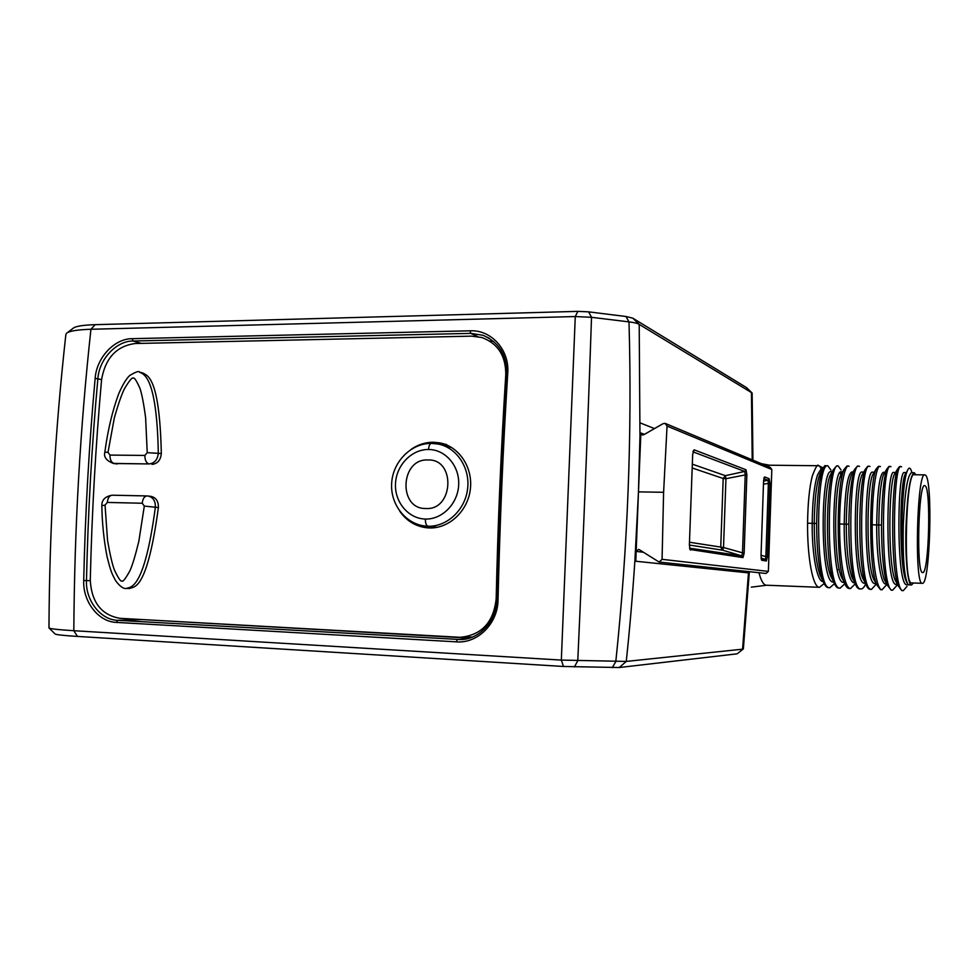 <?xml version="1.0" encoding="UTF-8"?>
<svg xmlns="http://www.w3.org/2000/svg" width="979" height="979" viewBox="0 0 979 979"><rect width="100%" height="100%" fill="white"/><g stroke="black" fill="none" stroke-linecap="round" stroke-linejoin="round"><path stroke-width="1.47" d="M763.791 478.67L767.915 480.224L768.38 483.051L765.872 556.794L765.223 559.339L761.148 558.728M769.164 478.682L769.898 483.185L767.401 556.88L766.373 560.955L761.797 560.294L761.026 555.888L763.583 480.836L764.636 476.932L769.164 478.682L767.915 480.224L763.571 481.178M764.636 476.932L764.012 477.715M665.744 423.613L770.302 467.424L771.819 469.516L667.054 426.073L663.603 492.29L638.467 491.874L635.787 561.248L747.699 572.801L747.809 571.528M771.819 469.516L768.38 571.393L766.043 573.474L659.148 562.056L662.073 559.327L663.603 492.29M692.679 454.427L694.184 449.826L746.022 469.773L746.867 474.607L744.138 553.27L742.975 557.602L689.938 549.464L689.387 544.765L692.679 454.427M638.479 491.788L640.731 436.475L639.972 436.193L638.467 491.788M667.054 426.073L665.194 423.381L663.101 423.65L643.766 434.737L642.261 434.957L640.829 432.987L640.731 436.475M67.306 332.713L72.984 328.381C75.236 326.313 82.628 325.077 95.147 324.673L577.867 311.371L588.648 311.86L625.973 316.498L632.789 318.163L639.201 324.367L639.972 436.193M748.58 571.614L742.559 649.175L626.254 661.425L561.334 660.091L73.817 630.709C58.067 629.73 49.794 628.799 48.962 627.906L48.962 627.808C49.501 528.513 55.13 430.76 65.862 334.561L66.388 333.398C68.873 331.086 77.06 329.715 90.937 329.274L575.273 316.547L591.524 317.306L628.995 321.895C634.049 322.47 637.464 323.303 639.201 324.367L752.129 392.995L752.949 460.154M743.404 648.857L737.138 653.825L619.279 667.519L626.254 661.425C629.595 630.28 632.471 596.823 634.869 561.04L638.467 491.923M632.789 318.163L746.402 387.525L751.456 392.346L752.202 459.836M659.148 562.056L639.397 549.721L638.516 549.415L636.313 551.397L643.362 552.266M619.279 667.519L563.476 666.479L77.476 636.423C63.231 635.518 55.766 634.686 55.044 633.927L48.962 627.906M743.208 649.028L737.138 653.825M746.402 387.525L750.024 390.976M588.648 311.86L591.524 317.306C587.657 429.854 583.068 544.348 577.769 660.764L574.392 666.932M577.867 311.371L575.273 316.547L561.334 660.091L563.476 666.479M625.973 316.498L628.995 321.895C632.189 433.709 627.796 546.918 615.815 661.535L612.316 667.629M83.704 580.559C85.246 512.421 89.065 445.029 95.147 378.347C96.603 357.457 114.58 338.587 132.092 338.685L470.079 330.804C491.507 329.642 509.729 350.188 507.734 373.305C503.047 447.819 499.828 523.227 498.054 599.503C498.066 623.537 477.568 643.741 456.361 641.845L116.379 622.399C98.438 621.922 82.774 601.596 83.704 580.559L86.47 580.571C88.012 512.543 91.806 445.261 97.876 378.702C99.234 358.522 117.064 340.668 133.107 341.022L470.789 333.374L483.039 335.295C499.155 342.393 507 355.206 506.547 373.745C501.872 448.052 498.654 523.251 496.879 599.319C496.977 620.943 479.123 639.507 460.815 639.568L117.639 620.331C100.274 619.94 85.43 599.821 86.47 580.571L90.276 580.633M505.776 374.773C505.886 355.879 497.907 343.458 481.827 337.51L471.597 336.14L135.163 343.519C116.574 346.028 105.377 358.045 101.596 379.571C95.648 445.751 91.867 512.666 90.276 580.314C91.622 602.415 101.522 615.093 119.964 618.324L460.179 637.317C481.595 635.224 493.587 622.387 496.169 598.805C497.87 523.263 501.064 448.59 505.776 374.773L506.461 375.043M469.32 638.137L138.161 619.34M490.357 340.998L493.697 341.414M411.413 449.165C418.155 444.576 425.437 442.263 433.244 442.239L439.755 442.875C459.053 446.412 473.09 467.497 470.336 489.304C467.815 511.136 449.043 528.672 429.365 527.95L426.868 527.791C415.561 526.433 406.505 520.877 399.689 511.124M152.014 464.389C157.595 463.716 160.703 460.093 161.315 453.51C159.565 374.908 146.789 375.667 142.799 372.987L139.532 372.179C143.289 374.162 156.811 375.251 158.304 453.008C157.729 459.616 154.633 463.263 149.028 463.936L113.111 463.41M108.008 452.322L114.335 417.874C118.373 403.715 121.788 393.925 124.578 388.516C129.363 380.623 132.214 377.172 133.132 378.151C134.209 377.123 136.473 380.525 139.948 388.357C141.833 393.742 143.729 403.568 145.626 417.837L147.229 452.677L144.88 455.431C144.88 460.191 146.263 463.03 149.028 463.936L114.213 463.508C111.373 462.614 109.954 459.812 109.954 455.088L108.008 452.322L104.851 452.163C103.517 456.96 106.368 460.73 113.417 463.459L117.272 463.96M142.261 503.243L144.305 506.082L138.859 541.167C135.371 555.534 132.385 565.434 129.889 570.843C125.545 578.687 122.889 582.064 121.922 581C120.906 581.979 118.435 578.381 114.506 570.219C112.316 564.626 109.978 554.591 107.519 540.114L105.047 505.14L107.311 502.435L142.261 503.243C142.738 498.69 144.341 496.267 147.07 495.937L147.866 495.986C153.054 497.161 155.551 500.893 155.367 507.208C144.17 591.218 130.268 586.813 126.328 588.428L129.669 588.501C134.001 586.201 146.923 592.136 158.39 507.526C158.537 501.236 156.028 497.503 150.852 496.341M445.053 444.331L438.029 444.025M422.989 525.735L429.671 527.95M437.234 527.302L432.522 526.947M441.517 444.894L451.845 447.623M428.521 449.496C445.347 449.434 459.628 465.882 458.686 484.727C457.976 503.585 442.202 519.653 425.363 519.041C408.5 518.735 394.5 502.166 395.492 483.687C396.226 465.196 411.706 449.239 428.521 449.496C428.863 445.665 429.854 443.622 431.482 443.377L437.943 444.013C456.655 447.415 470.25 467.791 467.607 488.839C465.184 509.924 447.06 526.91 427.982 526.237L434.015 527.13M437.943 444.013L431.482 443.377C411.278 443.144 393.142 461.378 391.698 482.647C389.948 503.904 405.33 524.12 425.486 526.078M425.779 508.505C453.669 510.61 455.957 458.723 427.982 459.971C400.264 458.27 397.902 509.227 425.779 508.505M126.328 588.428L126.328 588.428C123.538 589.028 119.976 586.47 115.644 580.755C111.875 573.425 111.104 572.862 106.968 556.219C103.798 539.539 102.097 522.688 101.84 505.641L105.047 505.14M834.438 583.692L829.8 587.718C814.528 590.459 815.935 460.84 827.842 465.833L830.963 470.104M824.122 583.582L819.509 587.314C812.803 587.755 807.222 557.124 807.577 523.227C807.834 503.255 809.4 487.53 812.276 476.063C815.666 467.069 817.783 463.63 818.603 465.735L823.229 467.913M766.459 585.222L766.288 585.222C763.51 584.928 761.075 580.767 758.982 572.715M827.634 465.833L825.297 465.808C825.126 465.025 824.245 466.151 822.666 469.174C819.117 478.817 817.098 496.904 816.633 523.447C816.657 549.231 818.762 568.371 822.96 580.902C824.612 585.246 826.386 587.498 828.271 587.657L828.442 587.669M822.715 580.229L820.121 575.371C816.278 563.99 814.308 546.759 814.234 523.679C814.54 499.902 816.462 483.271 819.998 473.787L821.797 470.679M854.569 582.015L851.95 577.365C848.267 566.156 846.37 548.521 846.272 524.463C846.566 500.171 848.279 483.663 851.4 474.937L852.893 472.404M843.91 581.428L841.291 576.704C833.386 558.116 834.353 488.08 840.814 475.011L842.356 472.367M833.288 580.841L830.681 576.031C822.666 557.198 823.645 488.484 830.278 475.084L831.869 472.355M837.461 570.561L837.694 569.594M841.536 478.743L840.288 472.404M837.963 465.943L836.629 465.931L833.41 469.663C826.019 484.568 824.869 561.126 833.57 581.612C835.136 585.76 836.812 587.914 838.611 588.061L838.77 588.073M848.328 466.053L846.982 466.028L843.996 469.553C836.788 484.091 835.638 562.13 844.228 582.321C845.709 586.274 847.3 588.33 848.989 588.477L849.16 588.477M858.754 466.163L857.384 466.139L854.618 469.443C851.167 479.086 849.234 497.356 848.83 524.23C848.879 551.116 850.91 570.708 854.924 583.019C856.331 586.788 857.837 588.746 859.427 588.881L859.586 588.893M879.754 466.383L878.359 466.371L876.009 469.247C869.438 482.586 868.3 565.128 876.45 584.414L880.598 589.713M890.327 466.493L888.908 466.481L886.766 469.174C883.645 478.437 881.895 497.051 881.528 525.025C881.589 553.025 883.523 573.045 887.292 585.099L891.184 590.129M886.815 583.692L884.196 579.323C880.721 568.346 878.922 550.32 878.787 525.258C879.069 499.975 880.611 483.136 883.425 474.766L884.747 472.551M876.021 583.141L873.403 578.675C865.877 560.881 866.819 486.808 872.705 474.815L874.088 472.49M865.277 582.591L862.658 578.026C854.985 559.964 855.94 487.248 862.034 474.876L863.466 472.441M869.23 466.273L867.847 466.249L865.289 469.345C858.497 483.1 857.359 564.124 865.669 583.717C867.002 587.302 868.41 589.162 869.915 589.297L870.074 589.309M886.215 585.185L882.018 589.774C876.474 590.276 871.946 559.217 872.179 524.793C872.216 492.107 876.266 465.209 879.913 466.383L880.451 466.616M901.586 466.836L901.096 466.604C892.542 461.562 891.306 594.02 903.323 590.618L906.97 586.458M896.556 585.821L892.615 590.19C880.145 593.103 881.455 461.439 890.474 466.493L890.988 466.726M914.08 472.71L911.547 472.673C907.423 475.035 904.657 492.755 903.262 525.845C902.687 557.43 904.192 576.851 907.79 584.133L908.855 584.855L907.043 584.793C896.152 587.767 897.094 468.146 904.51 472.588L906.248 472.612M897.449 584.426L896.372 584.39C885.04 587.339 885.995 468.023 893.876 472.465L895.528 472.49M886.717 584.022L885.762 583.986C880.696 584.61 876.548 556.415 876.67 525.209C877.27 492.315 879.472 474.693 883.291 472.343L884.869 472.355M903.323 590.618L901.745 590.557L898.171 585.785C890.376 567.184 891.49 481.582 897.572 469.088L899.53 466.591L900.961 466.604M907.79 584.133L906.126 580.963C899.628 565.532 901.059 483.993 907.337 470.813C908.94 466.861 910.421 467.313 911.779 472.184M915.952 474.766L914.227 472.71C910.152 475.072 907.411 492.804 906.016 525.919C905.012 557.32 907.79 585.638 911.535 584.965L913.431 582.994M906.933 582.897L905.93 580.62C898.893 563.745 899.799 485.511 905 474.693L906.199 472.71M897.657 584.218L895.039 579.972C887.818 562.778 888.748 485.951 894.194 474.729L895.455 472.624M876.034 583.606L875.202 583.582C863.013 586.47 863.992 467.778 872.754 472.208M865.399 583.215L864.702 583.178C852.085 586.066 853.076 467.681 862.279 472.086L863.662 472.111M854.814 582.811L854.239 582.786C848.634 583.374 844.008 555.374 844.179 524.414C844.877 491.776 847.435 474.289 851.852 471.964L853.137 471.976M875.924 584.524L871.469 589.358C858.045 592.209 859.391 461.231 869.389 466.273L869.964 466.506M865.681 583.888C864.163 587.29 862.621 588.979 861.043 588.954L860.969 588.942C847.092 591.769 848.438 461.133 858.926 466.163L859.525 466.396M855.23 583.827L850.531 588.538C844.4 589.015 839.333 558.165 839.627 524.01C839.701 491.568 844.302 464.878 848.512 466.053L849.148 466.285M844.816 583.778L840.141 588.122C825.321 590.9 826.717 460.938 838.159 465.943L841.071 469.981M844.253 582.407L843.837 582.395C830.376 585.209 831.404 467.424 841.475 471.841L842.662 471.854M833.716 582.003L833.484 582.003C819.619 584.806 820.647 467.338 831.147 471.719L832.223 471.731M823.241 581.612L823.18 581.599C817.049 582.162 811.946 554.359 812.178 523.63C812.472 501.15 814.259 484.899 817.551 474.901C820.157 470.116 821.467 468.292 821.491 469.443L823.204 467.95M767.059 466.065L769.384 465.209L818.334 465.735M924.8 474.876L914.19 474.754C905.795 470.471 902.956 585.136 911.522 582.909L911.682 582.921M925.375 475.06L924.922 474.876C916.968 470.593 914.129 585.564 922.267 583.313L922.328 583.325C930.136 585.601 933.109 478.609 925.375 475.06M925.069 485.755L924.739 485.621C918.375 482.341 916.087 573.878 922.573 572.556L922.659 572.568C928.924 574.563 931.298 488.154 925.069 485.755M694.184 449.826L693.132 451.16M746.022 469.773L744.689 471.437L745.227 474.46L742.498 553.172L741.764 555.876L689.583 548.191M692.961 451.833L744.689 471.437L725.378 475.684L723.187 478.498L720.74 547.285L722.747 550.21L723.518 547.518L689.473 542.231M746.867 474.607L725.941 478.694L725.378 475.684L692.324 464.156M744.138 553.27L723.518 547.518L725.941 478.694L723.187 478.498L692.19 467.974M742.975 557.602L741.764 555.876L722.747 550.21L689.375 545.046M690.525 550.088L689.779 548.999M767.401 556.88L761.038 555.35M769.898 483.185L763.473 484.128M766.373 560.955L765.223 559.339L761.075 558.091M761.797 560.294L761.356 559.67M768.38 571.393L662.073 559.327M640.829 432.987L644.451 434.346M654.474 428.594L640.156 422.904M77.476 636.423L73.817 630.709C74.465 528.574 80.168 428.104 90.937 329.274L95.147 324.673M116.379 622.399L117.639 620.331L142.261 619.572M95.147 378.347L101.583 379.595M132.092 338.685L133.107 341.022L141.355 343.384M470.079 330.804L470.789 333.374L477.605 336.543M507.734 373.305L506.547 373.745M498.054 599.503L496.879 599.319M456.361 641.845L457.291 639.544L466.053 638.944M496.169 598.805L496.891 598.818M427.982 526.237C426.257 525.625 425.375 523.227 425.363 519.041M147.229 452.677L161.315 453.51M144.88 455.431L109.954 455.088M158.39 507.526L144.305 506.082M112.45 495.227L112.23 495.203C109.428 495.521 107.8 497.932 107.311 502.435M816.633 523.447L807.577 523.227M848.83 524.23L839.627 524.01M881.528 525.025L872.179 524.793M822.507 469.455L821.491 469.443L819.582 465.943M743.367 648.771L749.351 571.687M489.255 338.22L483.039 335.295M461.55 637.292L472.343 637.084M462.602 639.446L460.815 639.568M446.681 444.601L439.755 442.875M104.851 452.163C107.776 430.393 112.352 411.058 118.569 394.158C122.302 385.322 125.985 379.118 129.62 375.557C135.934 371.8 139.238 370.674 139.532 372.179M150.864 496.353L147.07 495.937M101.84 505.641C101.718 499.939 105.145 496.451 112.132 495.203M112.23 495.203L146.972 495.937M819.582 587.314L766.361 585.222M822.666 469.174L819.998 473.787M851.4 474.937L854.618 469.443M841.291 576.704L844.228 582.321M840.814 475.011L843.996 469.553M830.681 576.031L833.57 581.612M830.278 475.084L833.41 469.663M820.121 575.371L822.96 580.902M886.766 469.174L883.425 474.766M873.403 578.675L876.45 584.414M872.705 474.815L876.009 469.247M862.658 578.026L865.669 583.717M862.034 474.876L865.289 469.345M851.95 577.365L854.924 583.019M882.079 589.774L880.513 589.713M908.855 584.855L911.535 584.965M898.171 585.785L895.039 579.972M897.572 469.088L894.194 474.729M907.337 470.813L905 474.693M884.196 579.323L887.292 585.099M892.677 590.19L891.11 590.129M872.754 472.221L874.235 472.233M871.53 589.358L869.976 589.297M861.043 588.954L859.489 588.893M850.604 588.538L849.062 588.477M840.215 588.134L838.673 588.073M829.874 587.718L828.344 587.657M751.334 587.155L766.581 585.234M769.433 465.209L761.405 463.691M911.596 582.921L922.328 583.325"/></g></svg>
